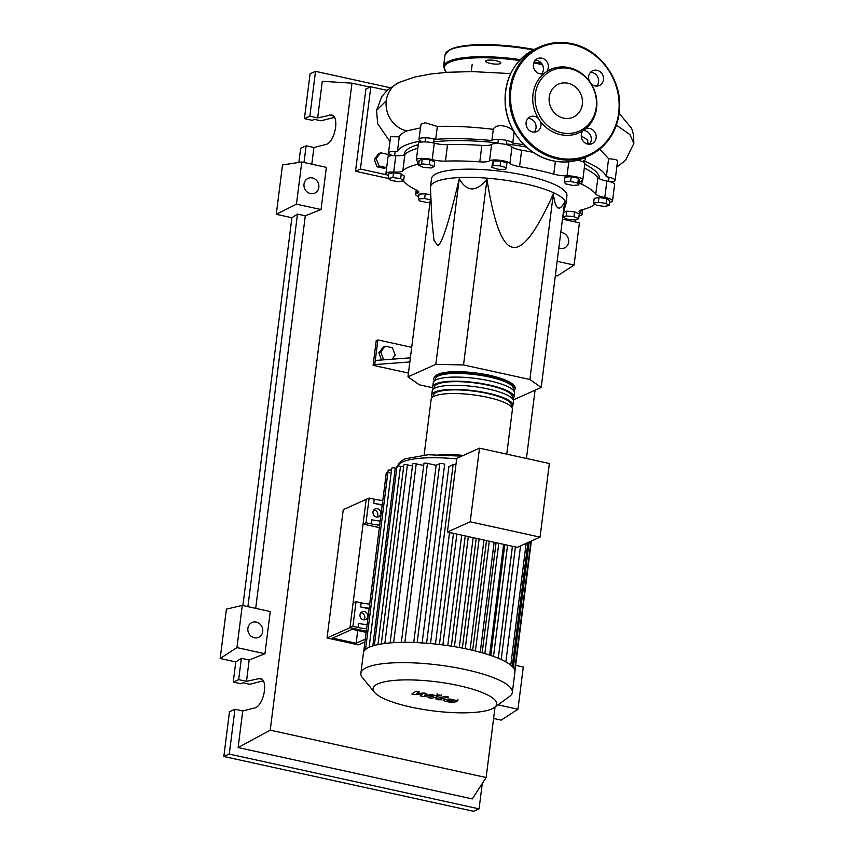 <?xml version="1.0" encoding="UTF-8"?>
<svg xmlns="http://www.w3.org/2000/svg" width="854" height="854" viewBox="0 0 854 854"><rect width="100%" height="100%" fill="white"/><g stroke="black" fill="none" stroke-linecap="round" stroke-linejoin="round"><path stroke-width="1.28" d="M599.455 178.796A98.391 23.101 -172.8 0 0 584.776 164.246M526.48 147.059A98.391 23.101 -172.8 0 0 506.379 143.931M497.914 142.917A98.391 23.101 -172.8 0 0 433.661 141.839M418.268 144.625A98.391 23.101 -172.8 0 0 411.777 146.888A98.391 23.101 -172.8 0 0 404.209 154.307L404.134 154.905M563.288 212.667L565.743 204.618A68.235 16.023 -172.8 0 0 565.882 203.978A68.235 16.023 -172.8 0 0 512.539 181.358A68.235 16.023 -172.8 0 0 435.732 181.731A68.235 16.023 -172.8 0 0 430.48 186.877A68.235 16.023 -172.8 0 0 430.459 187.528L431.9 220.054L433.939 240.241L437.696 245.568C441.881 244.159 449.076 221.891 459.271 178.785C466.85 192.065 476.084 192.267 486.972 179.383C493.815 222.873 502.323 245.472 512.507 247.201C522.563 249.912 536.173 232.16 553.328 193.943C555.452 209.668 559.231 212.315 564.654 201.896L541.212 387.46L529.886 379.507L553.328 193.943M430.48 186.877L431.526 178.646A68.235 16.023 7.2 0 1 436.768 173.511A68.235 16.023 7.2 0 1 513.574 173.138A68.235 16.023 7.2 0 1 566.917 195.758L565.882 203.978M382.122 359.961L383.531 359.331L380.756 351.955L385.197 346.169L392.402 347.749L395.178 355.115L392.039 359.214M381.567 360.004L378.856 352.809L380.756 351.955M378.856 352.809L383.297 347.023L385.197 346.169M385.314 359.715L383.531 359.331M411.703 347.332L377.874 339.913L376.23 340.65L373.113 365.32L374.757 364.583L409.856 361.947M410.379 357.826L375.269 360.473L377.874 339.913M408.458 373.07L373.113 365.32M374.757 364.583L375.269 360.473M513.243 399.95L541.212 387.46M529.886 379.507L463.53 364.946L435.828 364.348L407.977 376.838L430.832 195.929M435.828 364.348L459.271 178.785M407.977 376.838L419.303 384.791L432.775 387.748M463.53 364.946L486.972 179.383M609.105 205.515L604.312 206.422L596.562 205.238L593.605 203.167L598.398 202.259L606.137 203.433L609.105 205.515L609.703 200.743L606.746 198.662L606.137 203.433M598.398 202.259L598.996 197.487L594.203 198.395L593.605 203.167M598.996 197.487L606.746 198.662M577.827 183.055L578.82 185.019L572.586 185.414L565.38 183.823L564.398 181.859L570.621 181.475L577.827 183.055L578.436 178.283L579.418 180.258L578.82 185.019M570.621 181.475L571.219 176.703L564.996 177.088L564.398 181.859M571.219 176.703L578.436 178.283M500.156 165.825L506.337 167.704L505.28 169.423L498.042 169.263L491.861 167.384L492.918 165.665L500.156 165.825L500.764 161.054L506.945 162.933L506.337 167.704M492.918 165.665L493.527 160.894L492.47 162.612L491.861 167.384M493.527 160.894L500.764 161.054M421.588 163.904L429.348 164.598L434.078 166.647L431.046 168.003L423.285 167.309L418.556 165.26L421.588 163.904L422.186 159.132L429.946 159.826L429.348 164.598M429.946 159.826L434.675 161.876L434.078 166.647M422.186 159.132L419.165 160.488L418.556 165.26M392.925 177.525L393.534 172.754L388.741 173.661L388.132 178.433L392.925 177.525L400.675 178.7L403.632 180.781L398.839 181.688L391.1 180.504L388.132 178.433L355.51 171.259L365.907 89.008L370.817 86.798L387.086 90.364M393.534 172.754L401.273 173.928L400.675 178.7M401.273 173.928L404.241 176.009L403.632 180.781M430.032 202.259L426.616 202.473L419.41 200.893L418.417 198.918L424.651 198.534L430.341 199.783M424.651 198.534L425.249 193.762L419.026 194.146L418.417 198.918M425.249 193.762L430.79 194.979M575.649 220.044L567.889 219.35L563.16 217.3L566.191 215.945L573.941 216.638L578.681 218.688L575.649 220.044M566.191 215.945L566.789 211.173L563.768 212.529L563.16 217.3M566.789 211.173L574.55 211.867L573.941 216.638M574.55 211.867L579.279 213.916L578.681 218.688M418.716 196.612A10.664 2.509 7.2 0 1 415.652 194.392A10.664 2.509 7.2 0 1 417.062 193.378A12.799 3 -172.8 0 0 418.748 192.161A12.799 3 -172.8 0 0 416.688 190.175A99.245 23.304 7.2 0 1 403.109 180.877M594.971 204.127A99.245 23.304 7.2 0 1 581.243 209.988A12.799 3 -172.8 0 0 579.119 211.322A12.799 3 -172.8 0 0 580.741 213.084A10.664 2.509 7.2 0 1 582.097 214.557A10.664 2.509 7.2 0 1 579.033 215.891M418.94 162.217A12.799 3 -172.8 0 0 417.691 161.321A10.664 2.509 7.2 0 1 416.346 159.847A10.664 2.509 7.2 0 1 432.188 159.623A12.799 3 -172.8 0 0 445.457 161.118A99.245 23.304 7.2 0 1 479.788 161.865A12.799 3 -172.8 0 0 489.513 160.872A10.664 2.509 7.2 0 1 499.75 160.253A10.664 2.509 7.2 0 1 509.923 163.327A12.799 3 -172.8 0 0 519.563 166.658A99.245 23.304 7.2 0 1 553.766 174.152A12.799 3 -172.8 0 0 567.024 175.86A10.664 2.509 7.2 0 1 577.688 177.162A10.664 2.509 7.2 0 1 582.78 180.013A10.664 2.509 7.2 0 1 581.382 181.027A12.799 3 -172.8 0 0 579.695 182.244A12.799 3 -172.8 0 0 581.755 184.229A99.245 23.304 7.2 0 1 595.782 194.082A12.799 3 -172.8 0 0 604.813 197.477A10.664 2.509 7.2 0 1 612.531 200.903A10.664 2.509 7.2 0 1 609.51 202.238M584.296 168.003A99.245 23.304 7.2 0 1 597.864 177.632L595.782 194.082M604.813 197.477L606.884 181.027A12.799 3 7.2 0 1 597.864 177.632M519.563 166.658L521.634 150.208A12.799 3 7.2 0 1 511.994 146.877L509.923 163.327M521.634 150.208A99.245 23.304 7.2 0 1 533.302 152.364M445.457 161.118L447.528 144.668A12.799 3 7.2 0 1 434.27 143.173L432.188 159.623M447.528 144.668A99.245 23.304 7.2 0 1 481.869 145.415L479.788 161.865M489.513 160.872L491.594 144.422A12.799 3 7.2 0 1 481.869 145.415M388.506 175.54A10.664 2.509 7.2 0 1 385.912 173.501A10.664 2.509 7.2 0 1 393.726 172.07A12.799 3 -172.8 0 0 402.842 170.864A99.245 23.304 7.2 0 1 417.2 164.416A12.799 3 -172.8 0 0 418.738 163.84M402.842 170.864L404.924 154.414A99.245 23.304 7.2 0 1 417.798 148.34M404.924 154.414A12.799 3 7.2 0 1 395.808 155.62L393.726 172.07M416.346 159.847L418.417 143.397A10.664 2.509 7.2 0 1 434.27 143.173M491.594 144.422A10.664 2.509 7.2 0 1 501.832 143.803A10.664 2.509 7.2 0 1 511.994 146.877M577.582 160.221A10.664 2.509 7.2 0 1 584.862 163.562L582.78 180.013M606.884 181.027A10.664 2.509 7.2 0 1 614.613 184.453L612.531 200.903M385.912 173.501L387.994 157.051A10.664 2.509 7.2 0 1 395.808 155.62M434.462 380.841A40.939 9.618 7.2 0 1 433.768 378.664A40.939 9.618 7.2 0 1 490.111 376.742A40.939 9.618 7.2 0 1 515.005 388.922A40.939 9.618 7.2 0 1 513.788 390.865M506.764 454.157L512.411 409.493A40.939 9.618 -172.8 0 0 487.517 397.302A40.939 9.618 -172.8 0 0 431.174 399.224L424.128 454.979M435.284 380.265L435.455 378.877A39.231 9.213 7.2 0 1 489.459 377.03A39.231 9.213 7.2 0 1 513.307 388.709L513.137 390.097M432.38 397.291A40.939 9.618 7.2 0 1 431.686 395.114A40.939 9.618 7.2 0 1 488.04 393.192A40.939 9.618 7.2 0 1 512.923 405.372A40.939 9.618 7.2 0 1 511.706 407.315M512.923 405.372L513.446 401.263A40.939 9.618 -172.8 0 0 488.552 389.072A40.939 9.618 -172.8 0 0 432.209 391.004L431.686 395.114M433.426 389.061A40.939 9.618 7.2 0 1 432.732 386.883A40.939 9.618 7.2 0 1 489.075 384.962A40.939 9.618 7.2 0 1 513.969 397.153A40.939 9.618 7.2 0 1 512.752 399.085M513.969 397.153L514.482 393.043A40.939 9.618 -172.8 0 0 489.598 380.852A40.939 9.618 -172.8 0 0 433.245 382.773L432.732 386.883M434.248 388.495L434.419 387.097A39.231 9.213 7.2 0 1 488.424 385.261A39.231 9.213 7.2 0 1 512.272 396.939L512.101 398.327M433.202 396.715L433.384 395.327A39.231 9.213 7.2 0 1 487.378 393.481A39.231 9.213 7.2 0 1 511.236 405.159L511.055 406.547M363.377 619.79A4.27 3.864 -114.2 0 1 362.149 611.784A4.27 3.864 -114.2 0 1 367.786 615.296A4.27 3.864 -114.2 0 1 363.377 619.79M364.007 619.876A4.27 3.864 65.8 0 0 360.836 612.809M376.368 516.969A4.27 3.864 -114.2 0 1 375.141 508.963A4.27 3.864 -114.2 0 1 380.777 512.475A4.27 3.864 -114.2 0 1 376.368 516.969M376.998 517.054A4.27 3.864 65.8 0 0 373.828 509.987M410.966 707.101A62.31 14.635 -172.8 0 0 494.445 707.454A62.31 14.635 -172.8 0 0 458.833 685.623A62.31 14.635 -172.8 0 0 395.349 680.318A62.31 14.635 -172.8 0 0 374.468 692.295A62.31 14.635 -172.8 0 0 410.966 707.101M494.445 707.454L509.56 696.416A76.337 17.923 -172.8 0 0 512.347 692.402A76.337 17.923 -172.8 0 0 465.932 669.675A76.337 17.923 -172.8 0 0 360.868 673.272A76.337 17.923 -172.8 0 0 362.576 677.852L374.468 692.295M512.347 692.402L514.909 672.109A76.337 17.923 -172.8 0 0 514.652 669.974A76.337 17.923 -172.8 0 0 512.144 666.387A76.337 17.923 -172.8 0 0 505.536 661.733A76.337 17.923 -172.8 0 0 497.658 658.028A76.337 17.923 -172.8 0 0 488.734 654.783A76.337 17.923 -172.8 0 0 478.987 651.922A76.337 17.923 -172.8 0 0 468.494 649.382A76.337 17.923 -172.8 0 0 457.296 647.161A76.337 17.923 -172.8 0 0 445.361 645.272A76.337 17.923 -172.8 0 0 432.594 643.756A76.337 17.923 -172.8 0 0 418.791 642.71A76.337 17.923 -172.8 0 0 402.608 642.357A76.337 17.923 -172.8 0 0 390.993 642.848A76.337 17.923 -172.8 0 0 381.855 643.895A76.337 17.923 -172.8 0 0 374.703 645.357A76.337 17.923 -172.8 0 0 369.302 647.215A76.337 17.923 -172.8 0 0 365.597 649.446A76.337 17.923 -172.8 0 0 363.655 652.061A76.337 17.923 -172.8 0 0 363.43 652.968L360.868 673.272M498.298 658.295L512.443 546.272M447.421 532.01L517.289 547.339L540.059 537.123L470.202 521.794L447.421 532.01L456.719 458.395L479.5 448.179L549.357 463.498L540.059 537.123M470.202 521.794L479.5 448.179M451.83 532.981A65.673 15.425 -172.8 0 0 449.503 532.725M505.643 544.777L504.725 545.194A65.673 15.425 -172.8 0 0 503.593 544.724M490.794 655.477L504.725 545.194M482.168 652.798L496.078 542.685M472.657 650.332L486.524 540.582M462.366 648.111L476.233 538.33M451.318 646.158L465.238 535.917M439.436 644.514L453.485 533.344M426.584 643.222L448.894 466.551L453.111 464.661A2.562 0.598 7.2 0 1 455.94 464.64M367.113 624.69A17.059 4.003 7.2 0 1 358.552 623.377L358.029 627.498A17.059 4.003 -172.8 0 0 366.59 628.8M369.12 608.795L360.623 606.927A17.059 4.003 -172.8 0 0 369.184 608.24M358.029 627.498L352.916 626.377L356.033 601.696L361.146 602.817L360.623 606.927M369.707 604.12A17.059 4.003 7.2 0 1 361.146 602.817M380.201 521.047A17.059 4.003 7.2 0 1 371.639 519.744L371.127 523.854A17.059 4.003 -172.8 0 0 379.678 525.157M382.208 505.152L373.721 503.284A17.059 4.003 -172.8 0 0 382.282 504.597M371.127 523.854L366.014 522.733L369.131 498.053L374.244 499.174L373.721 503.284M382.795 500.487A17.059 4.003 7.2 0 1 374.244 499.174M365.533 649.563L388.164 470.351A2.562 0.598 7.2 0 1 391.495 470.191M363.644 652.082L386.286 472.87A2.562 0.598 7.2 0 1 389.808 472.753M396.715 468.387L395.274 468.077A2.562 0.598 -172.8 0 0 391.751 468.195L369.12 647.3M403.632 466.967L400.494 466.284A2.562 0.598 -172.8 0 0 396.971 466.401L374.351 645.453M404.849 642.347L427.459 463.38L436.127 465.281L413.742 642.496M427.459 463.38A2.562 0.598 -172.8 0 0 423.936 463.498L401.337 642.379M412.461 465.964L407.401 464.854A2.562 0.598 -172.8 0 0 403.878 464.982L381.268 643.98M423.68 465.494L416.229 463.861A2.562 0.598 -172.8 0 0 412.717 463.978L390.107 642.923M436.127 465.281L439.767 463.647A2.562 0.598 7.2 0 1 442.65 463.637A2.562 0.598 7.2 0 1 444.646 464.48L422.015 643.702M379.368 527.633L363.067 524.057L366.014 522.733M363.067 524.057L366.185 499.376L369.131 498.053M356.033 601.696L353.086 603.02L349.969 627.701L327.039 637.991L343.244 509.667L366.185 499.376L349.969 627.701L366.281 631.277L349.969 627.701L352.916 626.377M453.965 700.493L450.901 699.821L446.984 700.76L450.037 701.433L454.029 700.622M449.535 698.988L444.902 699.405L443.247 700.483L446.322 701.604L451.414 702.266L456.047 701.849L457.701 700.771L449.535 698.988M458 699.672L457.701 700.771M443.29 698.807L443.247 700.483M436.586 698.369C435.166 698.679 435.679 699.138 438.113 699.768L441.689 699.768L439.991 699.063L448.606 697.013L445.329 696.298L435.85 698.785L436.02 697.398M441.08 695.85L439.927 695.039L437.099 694.975L438.251 695.786L441.08 695.85L441.422 694.291M437.099 694.975L437.109 693.747M437.099 696.896C438.497 696.586 437.985 696.127 435.54 695.508L431.185 694.548L424.481 695.359L426.776 693.587L424.203 693.021L416.528 693.619L419.399 691.964L416.015 691.228L411.874 694.003L414.745 694.633L422.57 694.035L420.253 695.85L423.125 696.48L432.22 695.551L433.683 696.213L428.035 697.558L431.323 698.273L437.099 696.896L437.995 695.092M357.73 630.487L356.107 643.265L365.277 639.155M366.142 632.334L352.232 629.291L332.58 638.109L356.107 643.265M327.039 637.991L358.381 644.855L364.936 641.92M386.766 166.743L386.179 167.512L378.962 165.932L376.187 158.566L380.628 152.77L387.833 154.35L388.591 156.357M378.962 165.932L377.062 166.786L384.279 168.366L386.179 167.512M377.062 166.786L374.287 159.41L376.187 158.566M374.287 159.41L378.728 153.624L380.628 152.77M392.893 155.577A10.664 2.509 7.2 0 1 388.506 152.93A10.664 2.509 7.2 0 1 397.409 151.585A105.768 24.841 7.2 0 1 420.883 141.049A10.664 2.509 7.2 0 1 418.94 139.277A10.664 2.509 7.2 0 1 424.844 137.793A10.664 2.509 7.2 0 1 435.721 139.319L437.344 126.467C453.73 125.89 472.379 126.84 493.281 129.328L491.872 140.536A10.664 2.509 7.2 0 1 502.355 139.693A10.664 2.509 7.2 0 1 512.752 143.056L514.044 132.84L514.759 133.01M512.752 143.056A105.768 24.841 7.2 0 1 524.153 144.849M493.281 129.328C496.558 121.962 513.243 127.171 514.044 132.84M435.721 139.319A105.768 24.841 7.2 0 1 491.872 140.536M418.94 139.277L421.075 124.129L425.249 122.762L437.344 126.467M397.409 151.585L399.277 136.811C400.345 134.59 402.874 132.626 406.856 130.929L420.381 127.865M388.506 152.93L390.556 136.704L399.277 136.811M587.499 142.65L589.804 143.707M599.657 149.183L608.614 158.62L606.329 176.725A10.664 2.509 7.2 0 1 615.126 180.343A10.664 2.509 7.2 0 1 610.226 181.817M583.997 157.958A10.664 2.509 7.2 0 1 585.385 159.442A10.664 2.509 7.2 0 1 583.378 160.605A105.768 24.841 7.2 0 1 606.329 176.725M608.614 158.62L615.649 159.559L617.602 160.573L615.126 180.343M581.254 136.01L587.83 140.024L587.338 143.984M510.649 73.593L472.337 71.597L447.752 72.27L430.736 73.999L414.521 77.106L399.202 82.358A25.93 23.517 65.8 0 0 398.999 82.454A25.93 23.517 65.8 0 0 386.275 100.719A25.93 23.517 65.8 0 0 396.064 125.549A25.93 23.517 65.8 0 0 406.856 130.929M387.172 174.921L360.431 169.049L370.817 86.798M355.51 171.259L360.431 169.049M490.281 63.42A7.675 1.804 7.2 0 1 485.616 61.136A7.675 1.804 7.2 0 1 496.185 60.773A7.675 1.804 7.2 0 1 500.85 63.057A7.675 1.804 7.2 0 1 490.281 63.42M546.507 71.683L544.158 73.412A34.747 31.513 65.8 0 0 538.447 118.557A8.102 7.355 65.8 0 0 534.519 116.347A8.102 7.355 65.8 0 0 530.217 116.774A8.102 7.355 65.8 0 0 526.149 124.887A8.102 7.355 65.8 0 0 532.544 131.975A8.102 7.355 65.8 0 0 536.846 131.559A8.102 7.355 65.8 0 0 540.251 121.204A34.747 31.513 65.8 0 0 560.566 134.644A34.747 31.513 65.8 0 0 583.09 130.598A8.102 7.355 65.8 0 0 581.723 138.529A8.102 7.355 65.8 0 0 587.744 144.08A8.102 7.355 65.8 0 0 592.046 143.664A8.102 7.355 65.8 0 0 596.113 135.551A8.102 7.355 65.8 0 0 589.719 128.452A8.102 7.355 65.8 0 0 585.449 128.858A34.747 31.513 65.8 0 0 591.149 83.724A8.102 7.355 65.8 0 0 595.089 85.923A8.102 7.355 65.8 0 0 599.391 85.496A8.102 7.355 65.8 0 0 603.458 77.383A8.102 7.355 65.8 0 0 597.063 70.295A8.102 7.355 65.8 0 0 592.761 70.711A8.102 7.355 65.8 0 0 589.345 81.077A34.747 31.513 65.8 0 0 569.031 67.637A34.747 31.513 65.8 0 0 546.507 71.683A8.102 7.355 65.8 0 0 547.884 63.74A8.102 7.355 65.8 0 0 541.863 58.189A8.102 7.355 65.8 0 0 537.561 58.606A8.102 7.355 65.8 0 0 533.494 66.729A8.102 7.355 65.8 0 0 539.888 73.818A8.102 7.355 65.8 0 0 544.158 73.412L544.201 73.391M540.251 121.204L538.447 118.557M561.729 132.776A33.263 30.168 -114.2 0 1 535.341 94.015A33.263 30.168 -114.2 0 1 569.842 68.619A33.263 30.168 -114.2 0 1 596.231 107.369A33.263 30.168 -114.2 0 1 561.729 132.776M535.33 60.228A8.102 7.355 -114.2 0 1 536.952 60.388A8.102 7.355 -114.2 0 1 542.984 66.014A8.102 7.355 -114.2 0 1 541.511 73.988M590.53 72.334A8.102 7.355 -114.2 0 1 592.142 72.494A8.102 7.355 -114.2 0 1 598.184 78.12A8.102 7.355 -114.2 0 1 596.7 86.094M583.197 130.491A8.102 7.355 -114.2 0 1 584.798 130.662A8.102 7.355 -114.2 0 1 590.84 136.288A8.102 7.355 -114.2 0 1 589.356 144.251M563.587 118.13A18.083 16.397 65.8 0 0 573.183 117.19A18.083 16.397 65.8 0 0 582.257 99.085A18.083 16.397 65.8 0 0 567.985 83.254A18.083 16.397 65.8 0 0 558.388 84.194A18.083 16.397 65.8 0 0 549.314 102.309A18.083 16.397 65.8 0 0 563.587 118.13M527.986 118.386A8.102 7.355 -114.2 0 1 529.597 118.557A8.102 7.355 -114.2 0 1 535.639 124.182A8.102 7.355 -114.2 0 1 534.156 132.146M583.09 130.598L585.417 128.879M589.345 81.077L591.149 83.724M310.429 193.58A8.102 7.355 -114.2 0 1 304.035 186.482A8.102 7.355 -114.2 0 1 308.091 178.369A8.102 7.355 -114.2 0 1 312.404 177.942A8.102 7.355 -114.2 0 1 318.798 185.04A8.102 7.355 -114.2 0 1 314.731 193.153A8.102 7.355 -114.2 0 1 310.429 193.58M254.311 637.757A8.102 7.355 -114.2 0 1 247.916 630.668A8.102 7.355 -114.2 0 1 251.983 622.545A8.102 7.355 -114.2 0 1 256.285 622.128A8.102 7.355 -114.2 0 1 262.68 629.217A8.102 7.355 -114.2 0 1 258.613 637.34A8.102 7.355 -114.2 0 1 254.311 637.757M560.779 232.566A8.102 7.355 -114.2 0 1 562.199 232.726A8.102 7.355 -114.2 0 1 568.593 239.825A8.102 7.355 -114.2 0 1 564.526 247.938A8.102 7.355 -114.2 0 1 560.224 248.354A8.102 7.355 -114.2 0 1 558.836 247.906M263.213 680.873L249.752 684.257L243.209 682.816L241.041 683.787L233.238 682.079L238.672 679.635L246.486 681.343L260.107 678.386C268.957 679.496 263.705 706.45 254.332 708.051L242.739 710.955L234.935 709.247L229.491 711.692L223.833 756.516L229.267 754.071L234.935 709.247M334.394 117.425L320.933 120.798L314.389 119.368L312.222 120.329L304.419 118.621L309.853 116.187L317.667 117.895L331.288 114.927C340.138 116.048 334.885 142.992 325.513 144.593L313.92 147.507L306.116 145.799L300.672 148.233L298.879 162.42M238.672 679.635L241.372 658.285L235.779 661.925L220.172 658.498L226.406 609.148L242.269 605.411L236.942 647.599L220.172 658.498M233.238 682.079L235.779 661.925M557.139 261.335L574.08 265.039L557.31 275.949L555.356 275.522M498.01 704.849L517.962 709.226L501.191 720.125L493.601 718.46M242.899 605.55L291.897 217.738L276.28 214.311L282.514 164.961L301.782 161.972L296.455 204.159L276.28 214.311M482.275 783.502L479.073 808.855L229.267 754.071M223.833 756.516L473.628 811.3L479.073 808.855M246.486 681.343L249.176 660.003L241.372 658.285M495.042 707.016L486.139 777.524L472.305 798.917L238.117 747.56L242.739 710.955M304.013 162.463L306.116 145.799M311.817 164.171L313.92 147.507M309.853 116.187L315.521 71.352L390.203 87.727M317.667 117.895L322.289 81.29L351.965 83.169L370.07 87.129M304.419 118.621L310.077 73.796L315.521 71.352M517.962 709.226L523.288 667.038L515.656 665.362M574.08 265.039L579.407 222.862L562.476 219.147M236.942 647.599L264.932 653.737L270.259 611.549L242.269 605.411M264.932 653.737L249.176 660.003M238.117 747.56L270.227 730.181L351.965 83.169M301.782 161.972L326.367 167.363L321.04 209.55L305.294 215.816L297.491 214.108L291.897 217.738M255.698 608.358L305.294 215.816M247.895 606.639L297.491 214.108M321.04 209.55L296.455 204.159M486.139 777.524L270.227 730.181M535.063 390.214L526.438 458.47M417.414 190.57L417.062 193.378M580.741 213.084L581.136 210.009M581.755 184.229L582.193 180.696M555.388 161.278L553.766 174.152M567.024 175.86L568.796 161.812M417.595 161.267L417.2 164.416M463.295 455.449A40.939 9.618 -172.8 0 0 438.988 454.616M456.666 458.886A65.673 15.425 -172.8 0 0 402.746 461.918A65.673 15.425 -172.8 0 0 397.889 466.06M493.505 656.427L507.564 545.204M484.848 653.577L498.789 543.272M475.4 650.994L489.278 541.19M465.249 648.688L479.115 538.959M454.413 646.659L468.323 536.59M442.863 644.941L456.869 534.081M510.767 665.17L526.16 543.357M513.318 667.657L529.192 541.991M372.803 645.912L395.274 468.077M377.959 644.589L400.494 466.284M384.844 643.468L407.401 464.854M393.641 642.667L416.229 463.861M417.158 642.635L439.767 463.647M430.512 643.564L453.111 464.661M501.181 659.555L515.41 546.923M616.396 125.154L629.91 134.569L633.828 143.451L625.502 160.403L616.812 167.064M389.936 141.583L377.692 123.681L376.55 110.454L386.275 100.719M542.439 64.733A69.516 16.322 -172.8 0 0 539.952 64.178A69.516 16.322 -172.8 0 0 533.793 62.908M519.456 60.517A69.516 16.322 -172.8 0 0 446.503 72.366M541.66 63.495A70.37 16.525 -172.8 0 0 540.39 63.207A70.37 16.525 -172.8 0 0 534.188 61.926M520.321 59.599A70.37 16.525 -172.8 0 0 448.948 61.21A70.37 16.525 -172.8 0 0 443.536 66.516L446.236 72.376M533.216 49.959A70.37 16.525 -172.8 0 0 450.41 49.692A70.37 16.525 -172.8 0 0 444.998 54.998L443.536 66.516M534.134 49.489A69.516 16.322 -172.8 0 0 448.04 50.962M571.892 43.735A59.705 54.154 -114.2 0 1 618.872 96.043A59.705 54.154 -114.2 0 1 588.918 155.759A59.705 54.154 -114.2 0 1 557.203 158.865A59.705 54.154 -114.2 0 1 510.084 106.611A59.705 54.154 -114.2 0 1 540.038 46.81A59.705 54.154 -114.2 0 1 571.753 43.703M557.63 157.894A58.851 53.386 65.8 0 0 618.67 112.952A58.851 53.386 65.8 0 0 571.977 44.376A58.851 53.386 65.8 0 0 510.938 89.328A58.851 53.386 65.8 0 0 557.63 157.894M552.944 160.776A59.705 54.154 65.8 0 0 584.659 157.67C574.571 162.111 563.971 163.146 552.858 160.787C527.633 155.748 506.593 130.374 505.173 103.334C504.5 77.714 514.695 59.513 535.778 48.721A59.705 54.154 65.8 0 0 505.824 108.522A59.705 54.154 65.8 0 0 552.944 160.776M258.068 678.439L261.9 679.282M329.249 114.98L333.081 115.824M433.512 142.992L434.035 138.871M497.839 143.504L498.362 139.394M608.55 181.379L609.073 177.258M578.798 160.477L578.884 159.837M506.305 144.582L506.817 140.462M425.057 141.924L425.57 137.804M394.623 155.577L395.146 151.457M582.727 209.614L582.097 214.557M416.218 189.951L415.652 194.392M515.005 388.922C516.489 385.506 509.475 379.806 489.822 375.365C466.903 370.38 435.359 369.536 433.768 378.664M397.697 466.871C397.537 464.266 399.939 461.608 404.903 458.876L428.11 454.744L461.736 456.143M489.652 655.093L503.636 544.34M480.236 652.253L494.124 542.258M470.106 649.745L483.962 540.027M473.169 537.657L459.292 647.524M461.715 535.148L447.763 645.613M527.911 542.568L512.251 666.483M531.369 541.02L514.919 671.18M530.942 541.212L514.674 670.006M435.433 644.055L449.535 532.48M505.867 661.925L520.534 545.877M498.256 658.285L512.411 546.261M585.663 157.221L585.385 159.442M619.171 113.294L631.586 128.313L633.615 134.964L633.828 143.451M376.55 110.454L381.738 96.662L387.492 89.99L398.999 82.454M472.187 64.285L471.269 71.587M539.408 73.69L541.938 73.455M444.998 54.998L449.364 49.82L456.794 47.119L473.49 44.867L497.903 45.006L516.211 46.682L534.166 49.479M584.659 157.67L588.918 155.759C607.279 146.696 617.485 131.238 619.545 109.387C622.054 79.774 599.818 49.137 571.828 43.693C560.715 41.334 550.115 42.369 540.038 46.81L535.778 48.721"/></g></svg>
